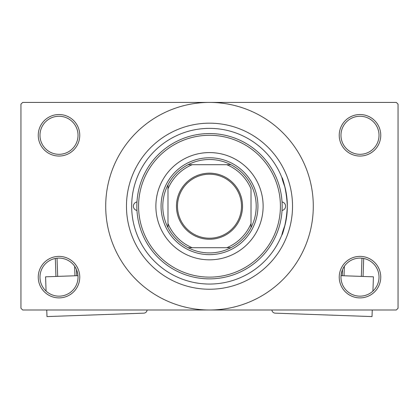<?xml version="1.0" encoding="UTF-8"?>
<svg xmlns="http://www.w3.org/2000/svg" width="419" height="419" viewBox="0 0 419 419"><rect width="100%" height="100%" fill="white"/><g stroke="black" fill="none" stroke-linecap="round" stroke-linejoin="round"><path stroke-width="0.63" d="M339.238 277.132A20.756 20.756 0 0 1 359.994 256.376A20.756 20.756 0 0 1 380.751 277.132A20.756 20.756 0 0 1 359.994 297.888A20.756 20.756 0 0 1 339.238 277.132M379.022 277.132A19.028 19.028 0 0 0 359.994 258.104A19.028 19.028 0 0 0 340.966 277.132A19.028 19.028 0 0 0 359.994 296.16A19.028 19.028 0 0 0 379.022 277.132M38.249 277.132A20.756 20.756 0 0 1 59.006 256.376A20.756 20.756 0 0 1 79.762 277.132A20.756 20.756 0 0 1 59.006 297.888A20.756 20.756 0 0 1 38.249 277.132M78.034 277.132A19.028 19.028 0 0 0 59.006 258.104A19.028 19.028 0 0 0 39.978 277.132A19.028 19.028 0 0 0 59.006 296.16A19.028 19.028 0 0 0 78.034 277.132M38.249 135.285A20.756 20.756 0 0 1 59.006 114.528A20.756 20.756 0 0 1 79.762 135.285A20.756 20.756 0 0 1 59.006 156.046A20.756 20.756 0 0 1 38.249 135.285M78.034 135.285A19.028 19.028 0 0 0 59.006 116.257A19.028 19.028 0 0 0 39.978 135.285A19.028 19.028 0 0 0 59.006 154.312A19.028 19.028 0 0 0 78.034 135.285M339.238 135.285A20.756 20.756 0 0 1 359.994 114.528A20.756 20.756 0 0 1 380.751 135.285A20.756 20.756 0 0 1 359.994 156.046A20.756 20.756 0 0 1 339.238 135.285M379.022 135.285A19.028 19.028 0 0 0 359.994 116.257A19.028 19.028 0 0 0 340.966 135.285A19.028 19.028 0 0 0 359.994 154.312A19.028 19.028 0 0 0 379.022 135.285M284.983 225.223C277.467 245.246 286.03 231.896 287.34 206.211C286.041 180.568 277.462 167.134 284.983 187.199M126.47 206.211A83.03 83.03 0 0 1 209.5 123.176A83.03 83.03 0 0 1 292.53 206.211A83.03 83.03 0 0 1 209.5 289.241A83.03 83.03 0 0 1 126.47 206.211M105.708 206.211A103.792 103.792 0 0 0 209.5 309.997A103.792 103.792 0 0 0 313.292 206.211A103.792 103.792 0 0 0 209.5 102.419A103.792 103.792 0 0 0 105.708 206.211M396.322 309.997L22.678 309.997L20.95 308.269L20.95 104.148L22.678 102.419L396.322 102.419L398.05 104.148L398.05 308.269L396.322 309.997M136.971 201.948A4.326 4.326 0 0 0 136.971 210.469M282.029 210.469A4.326 4.326 0 0 0 282.029 201.948M155.873 206.211A53.627 53.627 0 0 0 209.5 259.832A53.627 53.627 0 0 0 263.127 206.211A53.627 53.627 0 0 0 209.5 152.584A53.627 53.627 0 0 0 155.873 206.211M280.421 206.211A70.921 70.921 0 0 0 209.5 135.285A70.921 70.921 0 0 0 138.579 206.211A70.921 70.921 0 0 0 209.5 277.132A70.921 70.921 0 0 0 280.421 206.211M136.845 206.211A72.655 72.655 0 0 1 209.5 133.556A72.655 72.655 0 0 1 282.155 206.211A72.655 72.655 0 0 1 209.5 278.86A72.655 72.655 0 0 1 136.845 206.211M287.34 206.211A77.84 77.84 0 0 0 209.5 128.366A77.84 77.84 0 0 0 131.66 206.211A77.84 77.84 0 0 0 209.5 284.051A77.84 77.84 0 0 0 287.34 206.211M209.5 173.167A33.038 33.038 0 0 1 242.538 206.211A33.038 33.038 0 0 1 209.5 239.249A33.038 33.038 0 0 1 176.462 206.211A33.038 33.038 0 0 1 209.5 173.167M209.5 238.212A32.001 32.001 0 0 0 241.501 206.211A32.001 32.001 0 0 0 209.5 174.21A32.001 32.001 0 0 0 177.499 206.211A32.001 32.001 0 0 0 209.5 238.212M209.5 159.503A46.703 46.703 0 0 0 188.105 164.693L192.201 164.693L188.105 164.693A46.703 46.703 0 0 0 167.982 227.606L167.982 223.505L167.982 227.606A46.703 46.703 0 0 0 230.895 247.723L226.799 247.723L230.895 247.723A46.703 46.703 0 0 0 251.018 227.606L251.018 188.911A44.974 44.974 0 0 0 226.799 164.693L192.201 164.693A44.974 44.974 0 0 0 167.982 188.911L167.982 223.505A44.974 44.974 0 0 0 192.201 247.723L226.799 247.723A44.974 44.974 0 0 0 251.018 223.505L251.018 227.606A46.703 46.703 0 0 0 230.895 164.693L226.799 164.693L230.895 164.693A46.703 46.703 0 0 0 209.5 159.503M209.5 254.642A48.436 48.436 0 0 1 161.064 206.211A48.436 48.436 0 0 1 209.5 157.774A48.436 48.436 0 0 1 257.936 206.211A48.436 48.436 0 0 1 209.5 254.642M188.105 247.723L192.201 247.723L188.105 247.723M167.982 184.81L167.982 188.911L167.982 184.81M77.976 275.676L45.577 276.818L46.08 291.095M147.116 309.997A3.462 3.462 0 0 1 143.79 313.155L46.98 316.581L46.75 309.997M55.947 276.451L55.313 258.465M57.031 258.204L57.675 276.393M74.964 275.781L74.629 266.269M76.478 269.59L76.693 275.718M341.024 275.676L373.423 276.818L372.92 291.095M271.884 309.997A3.462 3.462 0 0 0 275.21 313.155L372.02 316.581L372.25 309.997M344.371 266.269L344.036 275.781M361.325 276.393L361.969 258.204M363.687 258.465L363.053 276.451M342.307 275.718L342.522 269.59"/></g></svg>

